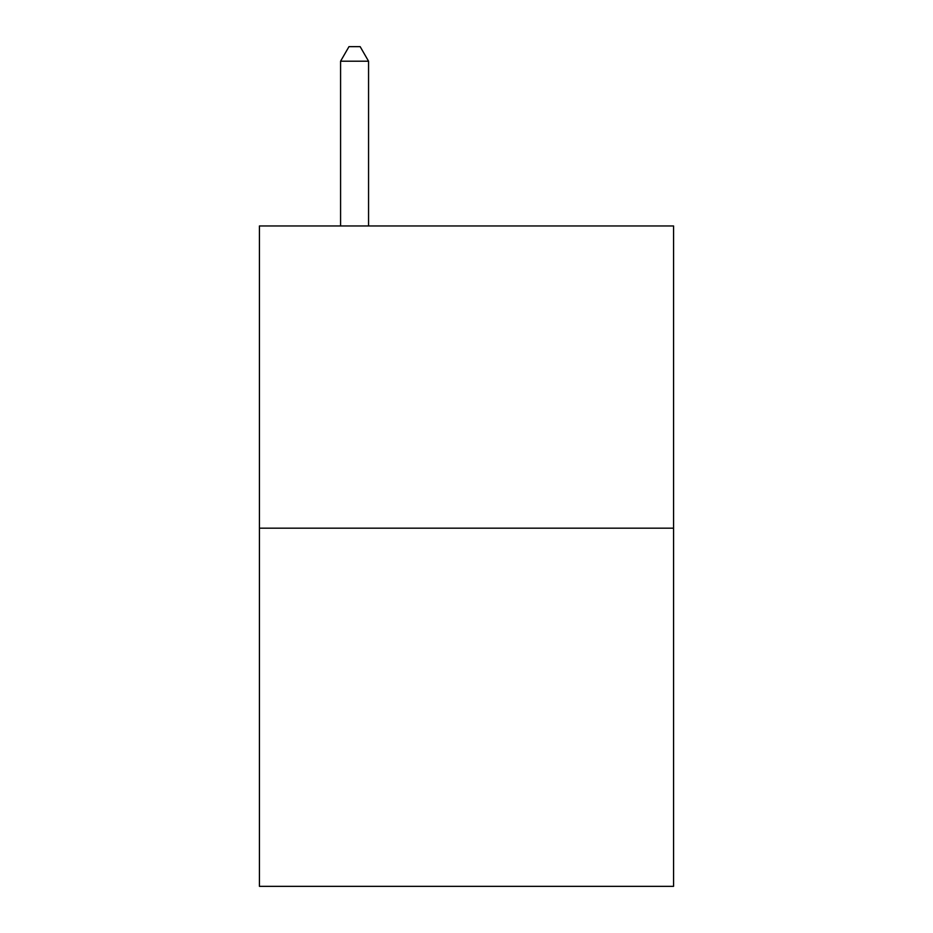 <?xml version="1.0" encoding="UTF-8"?>
<svg xmlns="http://www.w3.org/2000/svg" width="933" height="933" viewBox="0 0 933 933"><rect width="100%" height="100%" fill="white"/><g stroke="black" fill="none" stroke-linecap="round" stroke-linejoin="round"><path stroke-width="1.4" d="M673.568 528.171L673.568 225.961L259.432 225.961L259.432 886.35L673.568 886.35L673.568 528.171L259.432 528.171M368.558 225.961L368.558 61.205L340.58 61.205L340.58 225.961M340.58 61.205L348.977 46.65L360.161 46.65L368.558 61.205"/></g></svg>
